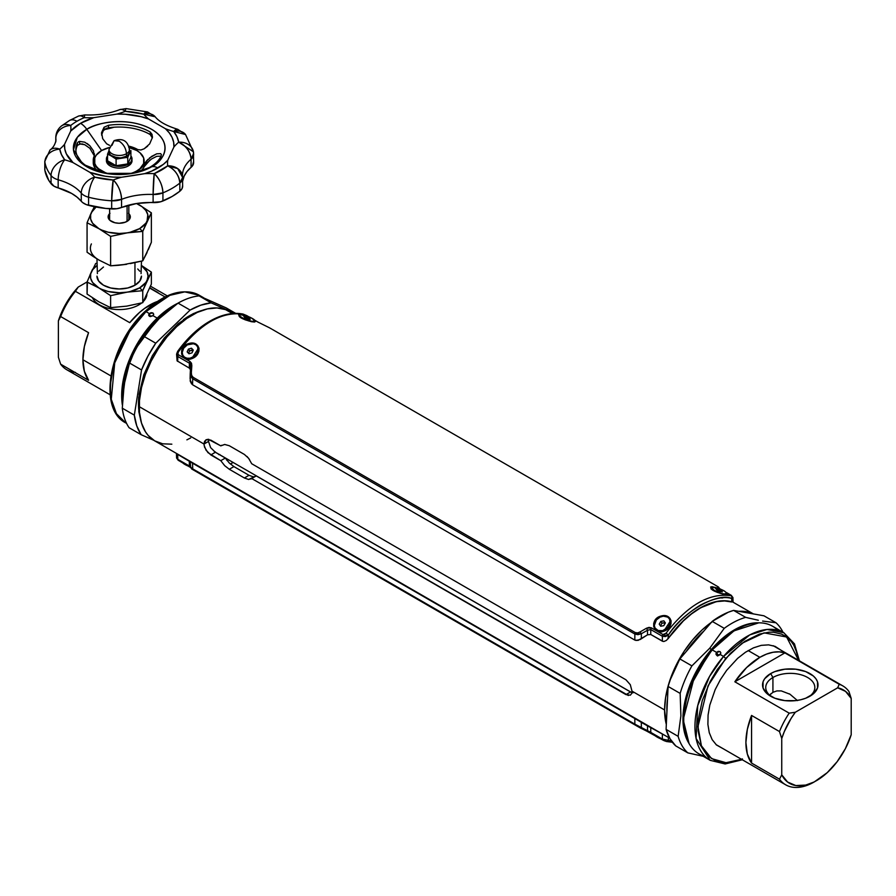 <?xml version="1.0" encoding="UTF-8"?>
<svg xmlns="http://www.w3.org/2000/svg" width="896" height="896" viewBox="0 0 896 896"><rect width="100%" height="100%" fill="white"/><g stroke="black" fill="none" stroke-linecap="round" stroke-linejoin="round"><path stroke-width="1.34" d="M628.365 695.509L251.698 478.542L248.595 479.461L244.384 477.982L229.286 469.258L224.706 465.662L220.774 460.678L207.939 452.626L204.534 447.126L203.986 444.035L139.227 406.638A74.726 43.142 120 0 0 154.706 440.854L148.131 435.4L145.466 431.805L141.501 423.046L139.474 412.474L139.474 400.512L141.501 387.621L145.466 374.282L151.222 361.01L158.547 348.32L167.16 336.706L176.725 326.603L186.883 318.405L197.243 312.424L207.402 308.896L216.978 307.944L225.59 309.624L232.904 313.846M712.264 621.734L702.106 629.933L692.53 640.035L683.917 651.65L673.501 670.925L668.618 684.298L665.616 697.48L664.597 709.968L666.322 724.427A74.726 43.142 -60 0 1 664.597 709.968L631.994 691.141L631.557 693.661L630.302 695.184L625.968 694.613L630.538 691.981L632.923 692.877M218.714 454.608L219.845 454.53M215.253 451.819L215.051 452.502M638.254 720.026L196.336 464.89M227.64 459.301A74.726 43.142 -60 0 1 226.565 459.872M208.858 439.365L208.522 441.426L203.986 444.035L208.522 441.426L210.616 447.619L215.365 452.29L210.795 454.922L206.069 450.251L204.075 445.155M190.658 437.942L186.883 439.846M171.842 444.181L162.702 443.811L154.706 440.854L196.213 464.822M753.155 613.872L746.794 611.778L738.819 611.318A74.726 43.142 -60 0 1 753.155 613.872M210.795 454.922L215.365 452.29L225.333 458.046L220.774 460.678L210.795 454.922M232.859 313.41L229.432 311.416A74.726 43.142 120 0 0 171.842 331.442A74.726 43.142 120 0 0 139.227 406.638L203.986 444.035L206.069 439.768L210.795 440.104L220.774 445.861L221.581 445.301M203.986 444.035L204.534 441.448L206.069 439.768L208.286 439.286L220.774 445.861L224.694 444.45L229.286 445.726L244.384 454.44L248.595 458.248L251.698 463.725L625.968 679.795L630.314 684.712M251.698 463.725L625.968 679.795L630.302 684.69L631.994 691.141L664.597 709.968A74.726 43.142 -60 0 1 711.346 622.373M630.538 691.981L625.968 694.613L251.698 478.542L256.267 475.899L630.538 691.981M256.267 475.899L248.595 479.483L244.384 477.982L249.01 475.306L253.198 476.818L254.99 476.638M251.698 478.542L251.093 478.979M229.286 469.258L233.912 466.592L249.01 475.306L244.384 477.982L229.286 469.258L224.694 465.685L220.774 460.678L225.333 458.046L229.298 463.019L233.912 466.592L229.286 469.258M247.027 456.478L249.525 459.558M220.774 445.861L224.706 444.472L229.286 445.726L244.384 454.44M722.053 597.374L722.646 598.013M138.79 396.85A71.523 41.294 120 0 0 138.466 403.592L139.272 404.051L138.466 403.592A71.523 41.294 120 0 0 140.19 417.715M202.138 310.43A71.523 41.294 120 0 0 183.366 319.648M667.52 698.902A71.523 41.294 120 0 0 666.87 708.658L666.87 708.658A71.523 41.294 120 0 0 666.926 711.536M703.92 630.997A71.523 41.294 120 0 0 686.224 651.526M255.774 321.261L254.442 322.034L251.418 321.698L255.046 320.589M245.347 315.515L242.749 315.123L248.618 320.936M255.046 321.485L251.72 321.619C244.093 319.738 239.882 317.867 239.064 315.986L239.266 314.944M198.307 348.443L191.677 358.68C202.91 355.018 200.222 340.032 188.933 343.504L189.101 344.333L188.933 343.504C177.106 346.349 181.048 363.138 191.677 358.68L192.416 357.907M183.378 348.499L184.632 346.875M670.387 620.995L663.757 631.243C675.002 627.581 672.302 612.595 661.013 616.056L661.181 616.885L661.013 616.056C649.197 618.901 653.128 635.69 663.757 631.243L662.245 631.109M655.458 621.051L656.712 619.438M727.07 593.936L723.8 594.171C716.184 592.301 711.962 590.419 711.144 588.538M727.866 593.813L727.899 594.451L723.498 594.261L727.126 593.141M717.438 588.078L714.829 587.675L720.698 593.488M712.611 590.106L712.051 589.658M717.45 588.078L712.051 586.69L710.606 587.026L711.693 589.411L717.17 592.334L723.498 594.261M711.133 588.526L711.346 587.518L714.056 590.162A8.546 1.803 -158.8 0 1 711.323 587.541A8.546 1.803 -158.8 0 1 716.274 587.731A8.546 1.803 -158.8 0 1 724.517 591.102L715.714 587.586L711.368 587.474M664.496 630.47L663.802 630.728M670.286 624.333L668.136 627.928M670.32 620.771L670.566 622.474M198.195 351.781L196.056 355.376M198.24 348.219L198.486 349.922M187.13 358.445L185.394 357.762M245.37 315.526L238.515 314.462L239.613 316.859L245.078 319.782L251.418 321.698M190.232 373.498L190.243 373.262A2.139 0.717 3.2 0 1 191.341 372.702L191.643 375.368L193.122 377.306L191.643 375.368L191.341 372.702A2.139 0.717 -176.8 0 0 190.243 373.262A2.139 0.717 -176.8 0 0 190.243 373.285L192.696 378.75A2.139 1.232 -60 0 1 193.122 377.306L635.298 632.587L193.122 377.306A2.139 1.232 120 0 0 192.696 378.75L634.861 634.032A2.139 1.232 -60 0 1 635.298 632.587L637.717 632.912L640.214 631.859A2.139 0.616 58.5 0 0 641.357 633.741A2.139 0.616 -121.5 0 1 640.214 631.859L637.717 632.912L635.298 632.587A2.139 1.232 120 0 0 634.861 634.032L641.357 633.741L647.528 630.235L646.475 628.219L649.029 627.39L651.392 627.861L662.984 634.547L664.619 634.458L666.03 633.226C687.702 605.147 709.363 592.637 731.013 595.717L726.88 592.816L731.64 595.773M190.243 373.262L190.635 366.408A2.139 0.862 3.4 0 1 190.635 366.408A2.139 0.862 3.4 0 1 191.822 365.725L191.341 372.702L191.822 365.725A2.139 0.862 -176.6 0 0 190.635 366.408A2.139 0.862 -176.6 0 0 190.635 366.442L190.221 373.677M176.59 354.446L177.822 356.518A2.139 1.232 -60 0 1 178.427 354.794L190.019 361.491L178.427 354.794A2.139 1.232 120 0 0 177.822 356.518L189.414 363.205A2.139 1.232 -60 0 1 190.019 361.491L191.498 363.25L191.822 365.725L190.019 361.491A2.139 1.232 120 0 0 189.414 363.205L190.635 366.442L190.243 381.214L191.621 383.958M178.427 354.794L177.834 353.651L178.494 351.758L177.621 351.434L178.494 351.758C200.144 323.658 221.805 311.147 243.477 314.238A2.139 1.714 -77.4 0 0 243.062 314.082A2.139 1.714 102.6 0 1 243.477 314.238L246.512 315.493A2.139 1.232 -60 0 1 246.691 315.56A2.139 1.232 120 0 0 246.512 315.493L243.477 314.238C221.805 311.147 200.144 323.658 178.494 351.758L177.834 353.405L178.427 354.794M258.406 322.347L258.406 322.347A2.139 1.232 120 0 0 258.283 322.258A2.139 1.232 120 0 0 258.104 322.179L254.789 320.264L258.104 322.179A2.139 1.232 -60 0 1 258.272 322.246L254.744 320.208M246.826 315.672A2.139 1.232 120 0 0 246.68 315.56L243.085 314.082C220.83 309.635 194.925 327.13 177.621 351.434L176.59 354.312L177.094 360.853L189.314 368.077L190.445 369.723M263.032 324.61A2.139 0.728 -65.6 0 0 262.965 324.576A2.139 0.728 114.4 0 1 263.032 324.61L269.282 327.701L263.032 324.61M640.214 631.859L646.475 628.219L640.214 631.859M271.79 329.101L269.438 327.779M717.864 586.645L718.166 586.858A2.139 2.128 88.7 0 1 719.242 588.381A2.139 2.128 -91.3 0 0 718.166 586.858L718.178 586.858M717.998 587.574L719.477 588.549L717.998 587.574M720.686 589.243L719.477 588.549L720.686 589.243M197.826 345.733L199.024 348.275L198.878 351.299L197.434 354.357L194.88 356.966L189.75 359.15L185.282 358.546L182.941 356.72L181.63 353.998L181.63 350.773L182.997 347.603L185.595 345.05L188.933 343.504L195.518 343.941M669.917 618.285L671.104 620.838L670.958 623.851L669.525 626.909L663.757 631.243L659.949 631.758L657.373 631.109L655.021 629.272L653.71 626.55L653.71 623.336L655.077 620.166L657.675 617.602L661.013 616.056L667.598 616.504M646.475 628.219L647.528 630.235L650.787 629.574A2.139 1.232 -60 0 1 651.392 627.861L646.475 628.219M662.984 634.547L651.392 627.861A2.139 1.232 120 0 0 650.787 629.574L662.379 636.272A2.139 1.232 -60 0 1 662.984 634.547A2.139 1.232 120 0 0 662.379 636.272L668.382 635.018L666.03 633.226L662.984 634.547M666.03 633.226L668.382 635.018C682.45 612.226 717.528 591.92 731.685 598.472A2.139 1.714 -77.4 0 0 731.013 595.717C709.363 592.637 687.702 605.147 666.03 633.226M731.013 595.717A2.139 1.714 102.6 0 1 731.685 598.472L732.917 597.52M731.416 595.459A2.139 1.232 120 0 0 731.237 595.314A2.139 1.232 120 0 0 731.069 595.246A2.139 1.232 -60 0 1 731.237 595.314L732.917 597.587L731.685 598.472L731.774 601.776L732.816 601.72M719.79 588.728A2.139 1.232 120 0 0 719.645 588.616A2.139 1.232 120 0 0 719.477 588.549A2.139 1.232 -60 0 1 719.645 588.627L720.843 589.31M718.581 587.933A2.139 2.128 -143.8 0 0 717.685 587.104A2.139 2.128 36.2 0 1 718.581 587.933M258.272 322.246L269.27 327.69A2.139 0.806 118.3 0 1 269.282 327.701A2.139 0.806 -61.7 0 0 269.27 327.69A2.139 0.806 -61.7 0 0 269.248 327.678M731.774 601.776L731.685 598.472C723.778 596.12 713.216 598.416 699.989 605.349C686.806 613.682 676.267 623.571 668.382 635.018L668.382 638.378C677.824 624.971 688.386 614.846 700.078 607.992L716.778 601.474L724.584 600.757L731.774 601.776M668.002 638.882L668.382 635.018L665.437 636.586L662.379 636.272L662.379 641.2L663.947 641.48L666.411 640.416L683.379 620.917L691.622 613.827L700.078 608.16L708.534 604.061L716.778 601.63L724.595 600.936L731.786 601.989L724.584 600.746L716.778 601.451L708.534 603.882L700.078 607.981L691.622 613.648L683.379 620.726L675.573 629.048L668.371 638.389A75.264 43.456 -60 0 1 731.786 601.776M662.379 641.2L662.379 636.272L650.787 629.574L650.742 634.48L662.379 641.2M647.528 630.235L641.357 633.741L641.323 638.803L647.494 634.816L647.528 630.235L647.494 634.816L650.742 634.48L650.776 629.574M641.323 638.803L641.357 633.741L637.941 634.67L634.861 634.032L634.816 640.091L638.064 640.394L646.274 635.555L641.323 638.792M634.816 640.091L192.562 384.754L192.696 378.75L634.861 634.032L634.816 640.091L192.562 384.742M190.176 380.218L192.562 384.754L192.696 378.75L190.736 376.477L190.243 373.285M189.426 363.216L189.314 368.077L189.414 363.205L177.822 356.518L177.677 361.357L177.822 356.518L176.59 354.323M176.59 354.346L176.926 353.013L176.59 354.346M177.229 355.914L177.722 355.107M640.741 639.184L647.472 634.827M177.128 360.875L189.56 368.222M650.496 634.334L663.085 641.446M635.958 640.494L640.304 639.486M638.467 632.789L636.832 632.901M710.92 588.795L712.074 589.456M721.784 598.024L720.07 597.744M190.635 466.558L189.414 466.032A2.139 1.232 120 0 0 189.851 466.973A2.139 1.232 120 0 0 190.019 467.04A2.139 1.232 -60 0 1 189.862 466.973A2.139 1.232 -60 0 1 189.414 466.032L177.822 459.334A2.139 1.232 120 0 0 178.27 460.286A2.139 1.232 120 0 0 178.427 460.354A2.139 1.232 -60 0 1 178.259 460.286A2.139 1.232 -60 0 1 177.822 459.334L176.59 458.069M178.427 460.354L189.717 466.872M191.643 468.955L192.226 469.291L191.643 468.955M193.122 469.818L635.298 725.099L193.122 469.818A2.139 1.232 -60 0 1 192.696 468.866A2.139 1.232 120 0 0 193.122 469.818M636.451 725.771L640.237 727.91A2.139 0.806 118.3 0 1 640.214 727.888L646.475 730.99L640.214 727.888A2.139 0.806 -61.7 0 0 640.237 727.91A2.139 0.806 -61.7 0 0 641.357 727.283A2.139 0.806 118.3 0 1 640.237 727.91L646.531 731.024A2.139 0.728 114.4 0 1 646.531 731.024A2.139 0.728 -65.6 0 0 647.528 730.341A2.139 0.728 114.4 0 1 646.542 731.024A2.139 0.728 -65.6 0 1 646.475 730.99L662.682 739.928M663.779 740.522L664.619 740.891M662.379 739.088L662.379 734.328L662.379 739.088L650.787 732.402L662.379 739.088A2.139 1.232 120 0 0 662.816 740.04A2.139 1.232 -60 0 1 662.379 739.088L668.382 740.342A2.139 1.714 102.6 0 1 666.03 741.362A2.139 1.714 -77.4 0 0 668.382 740.342L667.621 740.421M646.531 731.024L651.224 733.342A2.139 1.232 120 0 0 651.392 733.421A2.139 1.232 -60 0 1 651.224 733.342A2.139 1.232 -60 0 1 650.787 732.402A2.139 1.232 120 0 0 651.224 733.342L662.816 740.04A2.139 1.232 120 0 0 662.984 740.107A2.139 1.232 -60 0 1 662.816 740.04L666.422 741.518L672.392 742.269M638.053 720.261L634.816 718.256L634.861 724.158L192.696 468.866L192.562 462.93L634.816 718.256L634.861 724.158L650.787 732.402L634.861 724.158A2.139 1.232 120 0 0 635.298 725.099A2.139 1.232 -60 0 1 634.861 724.158L192.696 468.866L190.243 466.838L192.696 468.866L192.562 462.93L190.131 461.866L190.736 467.589M641.39 722.389L667.117 736.658L650.742 727.619L650.787 732.402L650.742 727.619L647.494 725.872L647.528 730.341L647.494 725.872L641.323 722.355L641.357 727.283L641.323 722.355L639.722 721.336M668.382 740.342L668.382 737.094L668.382 740.342L671.35 740.846M190.422 466.57L189.414 466.032L189.314 461.205L189.414 466.032L177.822 459.334L177.677 454.496L177.822 459.334L176.59 458.013L176.456 453.634M190.31 461.832L176.478 453.611M230.317 463.971A75.264 43.456 120 0 0 233.162 462.482M190.4 461.888L176.512 453.712M640.304 721.706L190.098 461.787M192.752 463.03L191.621 462.403M197.176 465.371L196.47 465.472M228.402 459.738A75.264 43.456 -60 0 1 227.024 460.488M640.114 721.672L646.61 724.842M687.814 752.875L675.763 745.92L687.814 752.875A78.994 45.606 -60 0 1 678.138 736.344L666.086 729.389L678.138 736.344L680.893 715.837L680.154 693.403L668.102 686.448L680.154 693.403A78.994 45.606 -60 0 1 691.902 665.885L679.851 658.93L712.197 621.387L679.851 658.93A78.994 45.606 120 0 0 668.102 686.448L666.086 729.389A78.994 45.606 120 0 0 675.763 745.92L669.995 738.73L666.086 729.389L668.102 686.448L670.376 679.482L679.851 658.93L691.902 665.885L709.811 648.122L711.211 649.622A72.8 42.034 -60 0 0 689.069 743.557L682.954 718.704L688.061 690.2L711.211 649.622L711.872 650.149L694.31 677.13L683.805 717.214L694.31 677.13L711.872 650.149L711.211 649.622L731.315 631.725L758.766 622.832A72.8 42.034 -60 0 0 711.211 649.622L709.811 648.122L691.902 665.885A78.994 45.606 120 0 0 680.154 693.403L680.893 715.837L678.138 736.344A78.994 45.606 120 0 0 687.814 752.875L703.214 756.302M733.32 631.445L711.872 650.149L733.32 631.445M705.029 756.358A73.662 42.526 -60 0 1 712.331 649.958A73.662 42.526 120 0 0 698.992 753.861L710.203 760.334A73.662 42.526 -60 0 1 723.542 656.432L720.216 654.506L718.525 655.558L716.744 655.379L715.915 654.046L716.531 652.378L712.331 649.958A73.662 42.526 -60 0 1 777.829 630.258M720.608 653.901L718.155 655.166L716.531 652.378L720.048 651.571L720.843 652.882M741.507 759.304L726.04 762.709L711.547 758.598L701.411 745.819L697.962 726.589L708.008 685.888L725.726 658.459L723.542 656.432L709.531 676.469L697.715 705.69L696.08 738.461L710.203 760.334L725.122 763.963L742.302 759.763M758.318 620.245L745.674 617.355A78.994 45.606 120 0 0 724.237 628.342A78.994 45.606 -60 0 1 745.674 617.355L733.622 610.4A78.994 45.606 120 0 0 712.197 621.387L724.237 628.342L709.811 648.122L724.237 628.342L712.197 621.387L728.336 612.203L733.622 610.4L763.941 615.798L775.992 622.754A78.994 45.606 -60 0 1 783.003 632.262A78.994 45.606 120 0 0 775.992 622.754L763.941 615.798L733.622 610.4L745.674 617.355L749.37 618.262M762.608 621.062L775.992 622.754L762.608 621.062M798.84 660.509L794.091 643.597L783.854 632.755L767.021 629.462L749.717 634.928L723.542 656.432L725.726 658.459L741.989 643.294L764.086 632.867L786.632 637L798.627 660.386L798.358 658.582L797.261 653.621L793.677 645.019L791.224 641.446L785.12 635.97L781.514 634.099L773.405 632.206L768.958 632.195L759.539 634.066L744.744 641.379L730.262 653.509L717.36 669.435L710.192 681.475L702.274 700.549L698.331 719.342L698.107 730.923L701.378 745.741L703.405 749.818L708.714 756.403L715.568 760.738L723.677 762.63L728.112 762.63L732.749 762.014L742.426 758.912M723.901 749.134L716.442 744.957L712.163 739.648L709.274 732.715L707.896 724.416L708.075 715.086L709.811 705.074L715.176 689.64L720.384 679.627L726.678 670.309L737.61 658.381L745.483 652.243L753.469 647.853L761.264 645.355L768.578 644.862L775.118 646.386L781.01 650.216M716.531 652.378L718.245 651.358L720.037 651.56L720.843 652.859L720.216 654.506L723.542 656.432A73.662 42.526 -60 0 1 783.854 632.755L772.654 626.282A73.662 42.526 120 0 0 712.331 649.958L716.531 652.378L718.155 655.166L717.517 656.018M716.744 655.379L715.915 654.035L716.744 655.379L720.216 654.506M154.224 323.646L158.301 319.48L154.224 323.646M149.318 313.555L150.382 316.613L149.318 313.555L151.099 312.693L152.914 312.962L153.698 314.216L153.003 315.672L157.203 318.102A73.662 42.526 -60 0 1 177.912 303.218A73.662 42.526 120 0 0 157.203 318.102L158.357 319.424L157.741 318.853L135.206 349.283L125.955 372.534L122.662 397.902A72.8 42.034 -60 0 1 157.741 318.853L157.203 318.102A73.662 42.526 120 0 0 122.349 404.902A73.662 42.526 -60 0 1 157.203 318.102L153.003 315.672L149.43 316.333L148.624 315.067L149.318 313.555L145.992 311.629A73.662 42.526 120 0 0 125.72 422.89L116.458 413.728L111.272 399.258L114.722 362.902L129.606 331.52L145.992 311.629A2.139 0.773 -134 0 0 144.995 311.472A2.139 0.773 46 0 1 145.992 311.629L169.859 295.333L184.789 291.872L199.382 295.31A73.662 42.526 120 0 0 145.992 311.629L149.318 313.555L152.925 312.973L153.664 314.597M152.925 315.75L150.618 316.467M157.741 318.853L172.054 307.552A72.8 42.034 -60 0 0 157.741 318.853M143.707 336.246L159.141 318.674L143.707 336.246A78.994 45.606 120 0 0 129.494 363.014A78.994 45.606 -60 0 1 143.707 336.246L155.747 343.202L147.862 356.238L141.546 369.97L134.333 415.139L136.763 425.869L141.154 434.694L153.731 440.261L141.154 434.694L129.114 427.739A78.994 45.606 -60 0 1 122.293 408.184L124.141 384.642L129.494 363.014L124.141 384.642L122.293 408.184A78.994 45.606 120 0 0 129.114 427.739L141.154 434.694A78.994 45.606 -60 0 1 134.333 415.139L122.293 408.184L134.333 415.139L141.546 369.97L129.494 363.014L141.546 369.97A78.994 45.606 -60 0 1 155.747 343.202L143.707 336.246M234.741 313.309L211.142 302.848L200.827 305.166L190.109 310.061L155.747 343.202L190.109 310.061L178.058 303.117L159.141 318.674L178.058 303.117L190.109 310.061A78.994 45.606 -60 0 1 211.142 302.848L199.091 295.893A78.994 45.606 120 0 0 178.058 303.117A78.994 45.606 -60 0 1 199.091 295.893L211.142 302.848L234.741 313.309M141.333 422.498L138.813 411.701L139.115 394.128L143.774 374.898L152.387 355.656L164.226 338.061L178.259 323.635L193.278 313.611L206.853 309.019M226.24 307.922L199.091 295.893L226.24 307.922L235.536 313.286L226.24 307.922M110.589 383.32L113.77 364.739L121.027 345.598M124.253 339.382L135.912 322.045L144.962 312.133A2.139 0.773 46 0 1 144.995 311.472C165.021 292.925 183.154 287.538 199.382 295.31L203.571 297.73M149.744 307.821L159.578 300.698M149.43 316.333L148.624 315.056L149.43 316.333L153.003 315.672M152.914 312.962L153.698 314.194M713.832 590.744L714.056 590.162L719.734 593.163L725.323 594.115L727.261 593.432L724.517 591.102M718.278 589.557L716.274 589.378L718.278 589.557L717.842 590.688L718.278 589.557L721.302 590.811L718.278 589.557M720.933 591.763L721.302 590.811L722.31 591.886L720.294 591.707L717.282 590.453L720.294 591.707L722.31 591.886L721.302 590.811L720.933 591.763M717.282 590.453L716.274 589.378L717.282 590.453M655.424 628.611A8.546 6.731 -35.1 0 0 655.536 628.768A8.546 6.731 -35.1 0 0 658.426 630.874A8.546 6.731 -35.1 0 0 668.08 627.906A8.546 6.731 -35.1 0 0 669.514 618.946L667.666 617.109L663.466 616.179L660.352 616.952L656.376 619.909L654.315 625.509L655.077 628.085L658.19 630.549A8.546 6.731 144.9 0 1 655.312 628.443A8.546 6.731 144.9 0 1 656.746 619.494A8.546 6.731 144.9 0 1 666.4 616.526A8.546 6.731 144.9 0 1 669.29 618.621A8.546 6.731 144.9 0 1 667.856 627.581A8.546 6.731 144.9 0 1 658.19 630.549L662.693 630.65L668.226 627.166L670.197 622.978L669.514 618.99A8.546 6.731 -35.1 0 0 669.39 618.789M665.37 622.955L662.01 623.134L660.43 625.834L662.01 623.134L660.8 621.421L659.221 624.12L660.8 621.421L662.01 623.134L665.09 622.552L663.88 620.838L660.8 621.421L663.88 620.838L665.37 622.955L663.88 620.838L665.37 622.955L663.79 625.654L660.722 626.237L663.79 625.654L665.37 622.955M660.722 626.237L659.221 624.12L660.722 626.237M193.458 343.739L187.342 344.848L183.691 348.163L182.224 352.419L182.762 355.085L184.43 357.123L186.973 358.221L190.019 358.221L194.488 356.194L196.739 353.808L198.005 350.974L197.669 346.875L196 344.837L193.458 343.739A8.546 6.731 144.9 0 1 197.198 346.069A8.546 6.731 144.9 0 1 196.112 354.648A8.546 6.731 144.9 0 1 186.973 358.221L187.197 358.546A8.546 6.731 -35.1 0 0 196.336 354.962A8.546 6.731 -35.1 0 0 197.422 346.394A8.546 6.731 -35.1 0 0 197.31 346.237M193.133 350.392L189.616 350.829L188.507 353.293L189.616 350.829L188.406 349.104L187.152 351.893L188.406 349.104L189.616 350.829L192.674 349.91L191.464 348.197L188.406 349.104L191.464 348.197L193.267 350.067L192.024 352.856L188.966 353.763L192.024 352.856L193.267 350.067L191.464 348.197L193.133 350.392M188.966 353.763L187.152 351.893L188.966 353.763M242.872 318.102A8.546 1.803 -158.8 0 1 239.243 314.989A8.546 1.803 -158.8 0 1 251.541 318.046A8.546 1.803 -158.8 0 1 255.17 321.171A8.546 1.803 -158.8 0 1 242.872 318.102L242.659 318.662L242.872 318.102L251.754 321.339L255.192 320.992L251.541 318.046L244.026 315.134L239.344 314.832L239.87 316.142L242.872 318.102M254.8 321.933A8.546 1.803 21.2 0 0 254.946 321.754L255.17 321.171M245.806 316.904L244.138 316.915L245.806 316.904L245.392 317.957L245.806 316.904L248.875 318.069L245.806 316.904M248.438 319.189L248.875 318.069L250.275 319.245L245.538 318.091L248.606 319.256L250.275 319.245L248.875 318.069L248.438 319.189M245.538 318.091L244.138 316.915L245.538 318.091M182.683 462.829A8.546 1.803 21.2 0 0 188.664 466.29M189.694 466.693L182.65 462.795M654.763 735.392A8.546 1.803 21.2 0 0 660.744 738.842L654.405 734.91M759.864 657.317L748.16 650.563L759.864 657.317L766.573 654.091L773.102 652.254L779.262 651.851L784.874 652.904L734.843 681.789A57.109 32.973 -60 0 1 759.864 657.317A57.109 32.973 -60 0 1 784.874 652.904L839.227 684.275L837.648 687.814L795.312 712.253L789.197 713.16L734.843 681.789L746.626 667.542L759.864 657.317M779.486 731.562A57.109 32.973 -60 0 1 789.197 713.16A57.109 32.973 120 0 0 779.486 731.562L781.749 738.517L781.749 774.85L779.486 779.184L751.565 763.067A57.109 32.973 -60 0 1 751.565 715.445L779.486 731.562L781.749 738.517A53.906 31.125 -60 0 1 795.312 712.253L789.197 713.16L734.843 681.789L784.874 652.904L839.227 684.275L837.648 687.814A53.906 31.125 -60 0 1 851.2 698.432L848.938 691.477A57.109 32.973 120 0 0 839.227 684.275A57.109 32.973 -60 0 1 842.766 685.866A57.109 32.973 -60 0 1 848.938 691.477L851.2 698.432L845.544 691.376L837.648 687.814L795.312 712.253L791.112 718.413L784.269 731.685L781.749 738.517L781.749 774.85L787.606 782.051L795.816 785.557L805.706 785.075L814.218 781.962A57.109 32.973 -60 0 1 785.658 784.795A57.109 32.973 -60 0 1 779.486 779.184L751.565 763.067L747.342 754.04L745.898 742.526L747.342 729.344L751.565 715.445L751.565 763.067L751.565 715.445L779.486 731.562M716.072 744.61A57.109 32.973 120 0 0 716.206 744.699L785.658 784.795M814.218 781.962L827.243 772.643L837.133 761.701L845.342 748.72L851.2 734.754A53.906 31.125 -60 0 1 816.48 780.651A53.906 31.125 -60 0 1 781.749 774.85L779.486 779.184A57.109 32.973 120 0 0 814.218 781.962M808.707 696.886A24.55 14.179 0 0 0 807.083 677.186A24.55 14.179 0 0 0 772.923 677.499L770.661 673.579A27.754 16.027 180 0 1 809.906 673.579A27.754 16.027 180 0 1 809.906 696.237L809.906 696.237A27.754 16.027 180 0 1 770.661 696.237A27.754 16.027 180 0 1 770.661 673.579L772.923 677.499A24.55 14.179 180 0 1 799.68 674.43A24.55 14.179 180 0 1 814.834 687.523A24.55 14.179 180 0 1 808.707 696.886M772.923 692.317L772.923 677.499L772.923 692.317L776.91 690.906L772.923 692.317L769.686 695.072M797.474 700.594L789.97 694.232L781.29 690.906L776.91 690.917L781.278 690.894L789.958 694.221L797.451 700.571M789.242 693.795L789.958 694.221M770.594 694.086L771.198 693.549M771.859 696.898A24.55 14.179 180 0 1 765.733 687.523A24.55 14.179 180 0 1 772.923 677.499A24.55 14.179 0 0 0 771.859 696.886M770.661 673.579L764.635 678.776L763.056 681.778L763.056 688.038L767.211 693.806L774.861 698.23L784.874 700.627L795.693 700.627L800.901 699.709L805.706 698.23L813.366 693.806L817.51 688.038L817.51 681.778L815.931 678.776L813.366 676.01L805.706 671.586L795.693 669.189L784.874 669.189L774.861 671.586L770.661 673.579M851.2 734.754L851.2 698.432L851.2 734.754M842.766 685.866L773.326 645.781A57.109 32.973 120 0 0 773.181 645.691M82.914 359.755L110.858 375.883L82.914 359.755L84.358 371.269L88.57 380.296L60.648 364.168L58.374 357.213L58.374 320.88L60.648 316.546L88.57 332.674A57.109 32.973 120 0 0 82.914 359.755A57.109 32.973 120 0 0 88.57 380.296L60.648 364.168L58.374 357.213L58.374 320.88L60.648 316.546A57.109 32.973 -60 0 1 75.398 291.312A57.109 32.973 120 0 0 60.648 316.546L88.57 332.674L84.358 346.573L82.914 359.755M129.741 322.683L75.398 291.312L78.232 287.056L87.125 281.915L78.232 287.056A53.906 31.125 120 0 0 58.374 320.88L66.483 302.859L78.232 287.056L75.398 291.312L129.741 322.683A57.109 32.973 120 0 1 157.136 301.56L144.514 308.448L139.384 312.57L129.741 322.683M149.766 288.131L165.032 296.934L149.766 288.131M158.021 292.578L149.878 287.874M75.398 372.366A57.109 32.973 -60 0 1 60.648 364.168A57.109 32.973 120 0 0 66.808 369.768L110.163 394.8M134.96 285.208L134.96 262.741L134.96 285.208A22.254 12.846 0 0 0 141.478 276.114L139.787 281.03L134.96 285.208L127.736 287.986L119.224 288.971L110.701 287.986L103.477 285.208L98.661 281.03L96.958 276.114A22.254 12.846 0 0 0 110.701 287.986A22.254 12.846 0 0 0 134.96 285.208M95.682 263.502L96.958 263.166L95.682 263.502L90.642 273.941L90.642 278.286L92.59 282.486L98.84 287.885A28.818 16.643 180 0 1 91.381 271.813L87.069 282.061L101.674 289.318L108.192 291.491L119.224 292.757L126.683 292.186A28.818 16.643 180 0 1 98.84 287.885L110.611 295.658L130.256 291.491L139.597 287.885L142.755 290.685L147.067 280.426A28.818 16.643 180 0 1 139.597 287.885A28.818 16.643 180 0 1 126.683 292.186L142.755 290.685L139.597 287.885L145.846 282.486L151.368 272.115L141.478 265.462M92.613 269.237L91.381 271.813A28.818 16.643 180 0 1 96.958 265.541L92.59 269.752L90.093 274.669M141.478 265.541A28.818 16.643 180 0 1 147.067 280.426L148.042 276.114L147.067 271.813L141.478 265.541M96.958 258.877L97.395 273.605M98.661 271.197L103.477 267.03M137.726 268.979L139.787 271.197M141.053 273.605L141.478 261.173M151.368 284.11L151.368 272.115L151.368 284.11L142.755 302.68L142.755 290.685L151.368 272.115M110.611 295.658L126.683 292.186L142.755 290.685L142.755 302.68L126.683 306.141L110.611 307.653L110.611 295.658L110.611 307.653L98.84 301.829L87.069 294.056L87.069 282.061L98.84 287.885L110.611 295.658M87.438 281.131L87.069 294.056M92.49 297.864A27.754 16.027 0 0 0 138.846 304.886L138.846 303.677L138.846 304.886A27.754 16.027 0 0 0 141.691 302.96M143.562 301.246A27.754 16.027 0 0 0 146.899 294.706M128.834 213.64A11.099 6.406 180 0 1 130.323 216.843A11.099 6.406 180 0 1 127.075 221.379L127.086 205.61L127.086 221.368A11.099 6.406 180 0 1 114.968 222.768A11.099 6.406 180 0 1 108.114 216.843A11.099 6.406 180 0 1 109.614 213.64M94.315 206.674L90.642 214.67L90.642 219.016L92.59 223.216L98.84 228.614A28.818 16.643 180 0 1 91.381 212.542L87.069 222.79L101.674 230.048L108.192 232.221L119.224 233.486L126.683 232.915A28.818 16.643 180 0 1 98.84 228.614L110.611 236.387L130.256 232.221L139.597 228.614L142.755 231.414L147.067 221.155A28.818 16.643 180 0 1 139.597 228.614L145.846 223.216L151.368 212.845L139.597 205.083A28.818 16.643 180 0 1 147.067 221.155L147.795 214.67L145.846 210.482L142.083 206.718L136.494 203.526A28.818 16.643 180 0 1 139.597 205.083L136.741 203.493M129.36 219.464A11.099 6.406 0 0 0 128.834 218.859M96.354 206.718L91.381 212.542A28.818 16.643 180 0 1 95.984 207.01M109.614 218.859A11.099 6.406 0 0 0 109.088 219.464M128.453 213.282L130.11 215.6L129.483 219.296L125.384 222.174L119.224 223.261L114.968 222.768L109.984 220.405L108.114 216.843L109.984 213.282M92.96 256.334L87.069 252.224L87.069 222.79L87.069 252.224L98.84 259.997L92.96 256.334M91.381 243.914A28.818 16.643 0 0 0 98.84 259.997L110.611 265.81L98.84 259.997M118.642 265.283L110.611 265.81L110.611 236.387L110.611 265.81L126.683 264.298L118.642 265.283M147.795 250.398L142.755 260.837L122.987 264.723M148.355 249.648L151.368 242.278L151.368 212.845L151.368 242.278L145.846 254.598M130.256 263.603L142.755 260.837L142.755 231.414L142.755 260.837L147.067 252.538M92.613 209.966L90.093 215.398M87.438 221.861L87.069 222.79L98.84 228.614L110.611 236.387L126.683 232.915L142.755 231.414L151.368 212.845M134.714 231.93L142.755 231.414L139.597 228.614A28.818 16.643 180 0 1 126.683 232.915L134.714 231.93M147.907 159.376L144.211 164.125A25.962 14.986 180 0 1 137.581 170.677L136.83 170.878A24.909 14.381 0 0 0 129.27 147.56M109.166 147.56A24.909 14.381 0 0 0 101.606 150.539L86.8 129.338A45.853 26.477 180 0 1 151.648 129.338A45.853 26.477 180 0 1 151.648 166.779L149.89 167.261A43.378 25.043 0 0 0 160.978 156.33L161.403 154.661L160.653 153.63L156.71 153.81L149.386 158.054M147.65 146.182L144.144 148.803L140.885 149.99L137.794 149.61A25.962 14.986 180 0 0 128.901 146.171A25.962 14.986 180 0 1 137.794 149.61L140.885 149.979L144.144 148.803L149.632 143.931L152.41 137.48L152.051 134.389L150.259 132.059A43.378 25.043 0 0 0 108.494 125.294L104.093 127.232L101.573 132.574L102.682 138.69L106.68 143.83L102.693 138.69L101.573 132.586L104.082 127.232L104.082 129.763L104.082 127.243L108.494 125.294L108.494 127.814L106.086 128.442M109.581 145.365L106.68 143.83M79.565 141.378L84.728 142.173L79.576 141.389L79.565 143.909L79.565 141.389L78.422 141.837M77.459 145.32L77.459 142.789L77.459 145.32A43.378 25.043 0 0 0 75.902 150.819A43.378 25.043 0 0 1 77.459 145.32L80.741 143.786M94.293 155.826L89.869 148.299L84.728 144.704L82.018 143.875M94.293 155.781L93.206 152.813M84.728 142.173L89.846 145.757L93.509 150.92L94.226 156.027A25.962 14.986 180 0 0 100.643 170.554L103.421 172.312L100.643 170.554L100.643 171.819L100.643 170.554A25.962 14.986 180 0 1 93.262 160.082L93.262 162.613A25.962 14.986 0 0 0 97.698 170.99A25.962 14.986 180 0 1 93.352 161.347M101.528 133.829L101.573 132.586M103.286 130.637L101.573 135.106M161.403 157.192L160.653 156.162L156.71 156.341L151.48 159.006L146.552 163.307L146.552 160.787L146.552 163.307L144.211 166.656L145.118 162.557L151.491 156.475L156.722 153.81L160.664 153.63M144.603 173.667A54.746 31.606 0 0 0 157.931 168.011A14.941 8.624 -120 0 0 151.648 166.779L132.742 173.354L105.694 173.354L82.925 164.237L73.461 149.8L77.347 137.267L86.8 129.338A14.941 8.624 -120 0 0 80.506 123.312A54.746 31.606 0 0 0 70.717 131.006L64.523 144.357A54.746 31.606 0 0 0 72.99 162.59L89.902 172.357A54.746 31.606 0 0 0 121.498 177.24L144.603 173.667A64.758 37.386 180 0 1 154.19 173.656L167.709 165.85A64.758 37.386 180 0 1 167.731 160.317L163.341 164.382L151.637 171.136L144.603 173.667L133.078 175.56L121.498 177.24L113.198 177.083L105.056 176.198L89.902 172.357A64.758 37.386 180 0 1 94.707 177.139L113.187 180.006A64.758 37.386 180 0 1 121.498 177.24A64.758 37.386 0 0 0 113.187 180.006A14.941 6.843 68.6 0 1 121.565 199.349A49.818 28.762 180 0 1 153.115 194.466L162.926 192.864A74.726 43.142 0 0 0 179.827 183.098A14.941 9.901 -128.7 0 0 167.709 165.85A59.786 34.518 180 0 1 154.19 173.656A14.941 7.134 67.4 0 1 162.926 192.864C162.411 185.035 159.499 178.629 154.19 173.656L153.115 194.466A14.941 0.885 -87.6 0 1 154.19 173.656A64.758 37.386 0 0 0 144.603 173.667M61.432 125.978A14.941 9.901 51.3 0 1 70.728 125.474A59.786 34.518 180 0 1 76.944 121.262A14.941 8.624 -120 0 0 69.474 120.523A14.941 8.624 60 0 1 76.944 121.262A59.786 34.518 180 0 1 84.258 117.667A14.941 7.134 -112.6 0 0 78.49 116.088A14.941 7.134 67.4 0 1 84.258 117.667A59.786 34.518 0 0 0 76.944 121.262A59.786 34.518 0 0 0 70.728 125.474A64.758 37.386 180 0 1 70.717 131.006L80.506 123.312L93.834 117.656A64.758 37.386 180 0 1 84.258 117.667A64.758 37.386 0 0 0 93.834 117.656L116.95 114.083L125.238 114.251L141.221 116.715L148.534 118.966A64.758 37.386 180 0 1 143.73 114.184L125.261 111.328A64.758 37.386 180 0 1 116.95 114.083A64.758 37.386 0 0 0 125.261 111.328A59.786 34.518 180 0 1 143.73 114.184A64.758 37.386 0 0 0 148.534 118.966L165.458 128.733L169.355 132.966L172.099 137.48L173.634 142.184L173.925 146.978A64.758 37.386 180 0 1 178.696 142.173C186.211 145.835 190.333 151.525 191.072 159.219L193.57 153.507L193.413 151.794L178.696 142.173A14.941 12.141 -10 0 1 193.39 151.659A14.941 12.141 -10 0 1 193.57 153.507A14.941 8.624 180 0 1 193.637 154.381A14.941 8.624 180 0 1 191.072 159.219A14.941 10.102 -130.4 0 0 178.696 142.173L176.96 136.73L173.746 131.51L185.539 134.534L177.778 129.326L173.746 131.51A59.786 34.518 180 0 1 178.696 142.173A64.758 37.386 0 0 0 173.925 146.978A54.746 31.606 0 0 0 165.458 128.733A64.758 37.386 0 0 0 173.746 131.51A64.758 37.386 180 0 1 165.458 128.733L148.534 118.966A54.746 31.606 0 0 0 116.95 114.083L93.834 117.656A54.746 31.606 0 0 0 80.506 123.312A14.941 8.624 60 0 1 86.8 129.338C94.976 123.11 127.198 115.741 151.648 129.338C175.202 143.45 162.434 162.053 151.648 166.779A14.941 8.624 60 0 1 157.931 168.011A54.746 31.606 0 0 0 167.731 160.317L173.925 146.978L167.731 160.317A64.758 37.386 0 0 0 167.709 165.85A14.941 12.174 -7.1 0 1 182.526 176.086A14.941 12.174 -7.1 0 1 182.616 177.43L177.699 168.582L167.709 165.85C175.067 169.635 179.11 175.392 179.827 183.098L182.616 177.43A14.941 8.624 180 0 1 182.65 178.058A14.941 8.624 180 0 1 179.827 183.098L179.827 191.24A14.941 8.624 0 0 0 182.65 186.189L182.482 175.358A49.818 28.762 180 0 1 191.072 159.219L191.072 167.362A14.941 8.624 0 0 0 193.637 162.512L193.413 151.794L185.539 134.534M125.507 156.878A11.962 6.899 180 0 1 126.627 157.326L125.507 156.878M113.187 180.006L111.675 200.794L121.565 199.349C121.072 191.509 118.272 185.058 113.187 180.006A59.786 34.518 180 0 1 94.707 177.139A14.941 5.006 104.5 0 0 88.581 197.221A74.726 43.142 0 0 0 111.675 200.794A14.941 1.232 -86.6 0 1 113.187 180.006M88.581 197.221A14.941 5.006 -75.5 0 1 94.707 177.139A14.941 10.976 140 0 0 81.267 193.11A14.941 8.624 0 0 0 88.581 197.221L88.581 205.352A74.726 43.142 0 0 0 111.675 208.925A14.941 8.624 0 0 0 121.565 207.48L121.565 199.349A49.818 28.762 180 0 1 153.115 194.466L153.115 202.597A14.941 8.624 0 0 0 162.926 200.995A74.726 43.142 0 0 0 179.827 191.24L179.827 183.098A74.726 43.142 180 0 1 162.926 192.864L162.926 200.995L162.926 192.864A14.941 8.624 180 0 1 153.115 194.466L153.115 202.597A49.818 28.762 0 0 0 121.565 207.48L121.565 199.349A14.941 8.624 180 0 1 111.675 200.794L111.675 208.925L111.675 200.794A74.726 43.142 180 0 1 88.581 197.221A14.941 8.624 180 0 1 81.267 193.11A14.941 10.976 -40 0 1 94.707 177.139A64.758 37.386 0 0 0 89.902 172.357L72.99 162.59A64.758 37.386 0 0 0 64.691 159.813A14.941 5.32 105.6 0 0 58.173 179.782A49.818 28.762 180 0 1 81.267 193.11L81.267 201.242A14.941 8.624 0 0 0 88.581 205.352L88.581 197.221M50.098 149.934A14.941 10.102 49.6 0 1 59.741 149.15A14.941 12.141 170 0 0 44.878 162.221A14.941 8.624 180 0 1 44.8 161.347A14.941 8.624 0 0 0 44.878 162.221A74.726 43.142 0 0 0 51.061 175.549L51.061 183.691A14.941 8.624 0 0 0 58.173 187.914L58.173 179.782A14.941 5.32 -74.4 0 1 64.691 159.813A14.941 11.133 142.1 0 0 51.061 175.549A14.941 8.624 0 0 0 58.173 179.782A49.818 28.762 180 0 1 81.267 193.11L81.267 201.242A49.818 28.762 0 0 0 58.173 187.914L58.173 179.782A14.941 8.624 180 0 1 51.061 175.549A14.941 11.133 -37.9 0 1 64.691 159.813A59.786 34.518 180 0 1 59.741 149.15A64.758 37.386 0 0 0 64.523 144.357L70.717 131.006A64.758 37.386 0 0 0 70.728 125.474A14.941 9.901 -128.7 0 0 61.387 126.011L69.474 120.523L78.512 116.077L84.874 114.934A14.941 0.885 -87.6 0 0 84.258 117.667A14.941 0.885 92.4 0 1 84.885 114.946M185.461 134.434A14.941 11.133 142.1 0 0 173.746 131.51A14.941 5.32 -74.4 0 1 177.811 129.338M155.098 116.682A14.941 10.976 140 0 0 143.73 114.184L155.176 116.771L147.482 111.922L143.73 114.184A14.941 5.006 -75.5 0 1 147.515 111.933L126.134 108.606A14.941 1.232 -86.6 0 0 125.261 111.328A14.941 6.843 -111.4 0 0 119.784 109.626M126.146 108.606A14.941 1.232 93.4 0 0 125.261 111.328A14.941 6.843 68.6 0 0 119.818 109.614L126.134 108.606M55.955 140.37A49.818 28.762 180 0 0 55.832 138.298L55.832 141.691L55.832 138.298A14.941 8.624 180 0 1 55.787 137.682A14.941 8.624 0 0 0 55.832 138.298A14.941 12.174 -7.1 0 1 70.728 125.474A14.941 12.174 172.9 0 0 55.832 138.298A49.818 28.762 180 0 1 55.955 140.403C55.037 144.637 53.066 147.84 50.053 149.979A14.941 10.102 -130.4 0 1 59.741 149.15L61.477 154.594L64.691 159.813A64.758 37.386 180 0 1 72.99 162.59L66.338 153.843L64.803 149.139L64.523 144.357A64.758 37.386 180 0 1 59.741 149.15A14.941 12.141 -10 0 0 44.878 162.221L44.878 170.363A74.726 43.142 0 0 0 51.061 183.691L51.061 175.549A74.726 43.142 180 0 1 44.878 162.221L44.845 168.862M50.053 149.979L44.8 161.347L44.8 169.49A14.941 8.624 0 0 0 44.878 170.363L48.821 180.477L53.973 186.166L71.669 193.458L77.034 197.12L82.6 202.541L86.318 204.624L105.728 208.432L116.838 208.701L136.629 203.504L160.698 201.768L172.066 196.504L179.827 191.24L182.09 188.541L182.616 185.573M182.482 175.358A49.818 28.762 180 0 1 191.072 159.219L191.072 167.362A49.818 28.762 0 0 0 182.65 181.138L184.184 176.053L186.995 171.539L192.338 166.04L193.57 161.638M113.971 127.221L104.328 129.573A52.304 30.195 0 0 0 113.971 127.221M149.901 160.16L144.211 166.656A25.962 14.986 180 0 1 140.123 171.494A25.962 14.986 0 0 0 144.211 166.656L144.211 164.125A25.962 14.986 180 0 1 137.581 170.677A25.962 14.986 180 0 1 129.36 173.88A25.962 14.986 180 0 0 137.581 170.677L136.83 170.878A24.909 14.381 0 0 1 129.147 173.902M160.978 156.33A43.378 25.043 180 0 1 149.89 167.261A43.378 25.043 180 0 1 132.373 173.421A43.378 25.043 0 0 0 149.89 167.261L151.648 166.779A45.853 26.477 180 0 1 132.742 173.354A45.853 26.477 180 0 1 105.694 173.354A45.853 26.477 180 0 1 86.8 129.338L101.606 150.539A24.909 14.381 0 0 0 109.29 173.902M152.354 137.962L150.259 134.59A43.378 25.043 0 0 0 108.494 127.814L108.494 125.294A43.378 25.043 180 0 1 150.259 132.059L150.259 134.59A43.378 25.043 0 0 0 108.494 127.814L106.098 128.442L103.085 130.894M152.342 137.984L150.259 134.59L150.259 132.059L152.41 137.48L149.632 143.931M152.454 136.662L152.41 137.48M88.189 167.048A43.378 25.043 180 0 1 75.846 149.554A43.378 25.043 180 0 1 77.459 142.789A43.378 25.043 0 0 0 88.189 167.048L95.01 170.106L88.189 167.048M84.728 144.704L79.565 143.909M94.371 153.675L94.438 154.941M93.262 160.082A25.962 14.986 180 0 1 94.226 156.027L93.509 150.931L89.858 145.757L87.091 143.472M101.002 171.909L95.01 170.106L101.002 171.909M102.794 171.797L103.421 172.312L102.749 172.29M78.333 141.893L77.459 142.789M105.381 172.67L98.515 168.706L96.208 166.219L94.786 163.52L94.786 157.909L96.208 155.21L101.606 150.539L109.693 147.426M128.755 147.426L136.83 150.539L139.933 152.723L143.651 157.909L143.651 163.52L139.933 168.706L136.83 170.878M127.086 157.674L125.754 156.755M111.978 145.354L114.094 140.672L119.235 141.198C123.592 144.245 126.011 148.422 126.47 153.72A10.248 5.914 0 0 0 129.371 148.747M109.066 150.338A10.248 5.914 0 0 0 115.942 155.142A10.248 5.914 0 0 0 126.47 153.72A10.248 5.914 180 0 1 115.304 155.008A10.248 5.914 180 0 1 108.976 149.542L108.976 151.995A10.248 5.914 0 0 0 115.304 157.461A10.248 5.914 0 0 0 126.47 156.184L126.47 153.72C126.011 148.422 123.592 144.245 119.235 141.198L114.094 140.672L108.976 149.542M128.274 164.203A12.813 7.392 180 0 1 114.318 165.805A12.813 7.392 180 0 1 106.411 158.973A12.813 7.392 180 0 1 107.554 155.915L106.411 158.973L107.386 161.795L112.101 165.122L116.726 166.219L124.118 165.805L128.274 164.203L128.274 165.939L128.274 164.203L131.051 161.795L132.026 158.973A12.813 7.392 180 0 1 128.274 164.203M106.411 158.973L106.411 160.709A12.813 7.392 0 0 0 114.318 167.541A12.813 7.392 0 0 0 128.274 165.939A12.813 7.392 0 0 0 132.026 160.709L130.894 155.915A12.813 7.392 180 0 1 132.026 158.973M114.374 157.853L116.099 159.074L120.814 158.01A10.528 6.082 180 0 1 112.638 156.744L114.374 157.853M129.472 150.606A10.528 6.082 180 0 1 129.629 152.914L130.894 150.528L130.894 157.17L127.758 163.901L127.758 157.27L130.894 150.528L130.894 157.17L127.758 163.901L116.099 165.704L116.099 159.074L127.758 157.27L127.758 163.901L116.099 165.704L107.554 160.776L107.554 154.146L111.003 155.792L116.099 159.074L116.099 165.704L107.554 160.776L107.554 154.146L108.819 151.077L109.827 154.739L112.638 156.744L120.814 158.01L124.981 157.08L128.027 155.322L129.629 152.914L129.382 150.427M129.17 149.318L129.472 149.52A10.248 5.914 180 0 1 126.47 153.72L126.47 156.184A10.248 5.914 0 0 0 129.472 151.995L128.688 154.258L126.47 156.184L121.218 157.797L117.219 157.797L110.701 155.288L109.166 153.149L109.166 150.842M129.27 150.842L129.472 149.542C127.725 140.762 122.595 137.805 114.094 140.672M669.682 738.17L638.557 720.205M753.357 613.906L732.726 602M248.763 316.758L246.68 315.56M272.541 329.538L717.562 586.466L719.275 588.683M726.824 592.76L731.237 595.314M719.645 588.616L718.413 587.81L718.861 589.008M269.27 327.69L270.066 328.126M732.917 597.587L733.051 601.966M190.221 373.621L190.109 378.728M191.094 467.79L178.27 460.286L176.59 458.013M191.946 469.134L636.966 726.062M190.109 461.821L190.221 466.917L191.878 469.101M799.422 660.845L794.461 643.866L783.854 632.755M126.571 423.382L125.72 422.89C97.261 408.554 109.67 343.795 144.995 311.472M711.323 587.541L711.099 588.123M239.243 314.989L239.019 315.571M214.29 451.584L631.523 692.474M150.539 286.216L167.272 295.882M109.614 208.79L109.614 220.058M128.834 205.128L128.834 220.058M132.742 173.354L105.694 173.354M177.778 129.326C166.667 125.899 159.13 121.722 155.176 116.771M119.818 109.614C109.48 113.59 97.832 115.371 84.874 114.934M55.787 141.882L55.787 137.682C55.888 132.933 57.758 129.046 61.387 126.011"/></g></svg>

